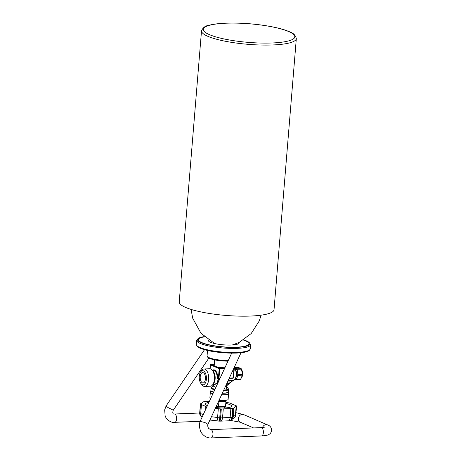 <?xml version="1.0" encoding="UTF-8"?>
<svg xmlns="http://www.w3.org/2000/svg" width="461" height="461" viewBox="0 0 461 461"><rect width="100%" height="100%" fill="white"/><g stroke="black" fill="none" stroke-linecap="round" stroke-linejoin="round"><path stroke-width="0.69" d="M225.913 400.338L225.93 401.583L218.376 401.762M216.278 406.302L218.485 406.735L225.527 406.458L225.93 401.583M218.485 406.735L218.889 401.865M218.526 401.439A6.241 1.268 4.7 0 0 225.089 400.713L225.112 400.442M224.576 393.221A6.241 1.268 4.7 0 0 225.435 392.945M218.987 400.436A9.157 1.856 4.7 0 0 228.126 399.324L228.587 393.74A9.157 1.856 -175.3 0 1 221.516 394.968M212.901 393.769A9.157 1.856 -175.3 0 1 211.57 393.302A9.157 1.856 -175.3 0 1 210.337 392.242L209.876 397.826A9.157 1.856 4.7 0 0 210.637 398.661M228.31 391.936A8.765 1.775 -175.3 0 1 228.322 391.988A8.765 1.775 -175.3 0 1 222.3 393.273M213.627 392.196A8.765 1.775 -175.3 0 1 210.879 390.553A8.765 1.775 -175.3 0 1 210.902 390.502M199.682 413.004L174.373 414.013C172.766 414.209 172.397 412.941 173.261 410.204L167.885 407.495L166.075 405.974L164.681 409.869L165.153 416.116L166.208 418.144C169.106 421.423 171.941 422.818 174.702 422.322A4.161 2.103 -92.3 0 0 176.644 418.087A4.161 2.103 -92.3 0 0 174.373 414.013A4.161 2.103 -92.3 0 0 174.31 414.013M231.67 353.143L200.132 421.4L204.863 422.501L207.934 424.345L241.022 352.746M240.533 352.769L236.966 353.028M204.24 336.622A26.219 5.319 4.7 0 0 203.387 343.485A26.219 5.319 4.7 0 0 236.804 347.369A26.219 5.319 4.7 0 0 242.244 346.943L242.682 346.885A26.219 5.319 4.7 0 0 243.685 339.866M208.873 402.482A13.196 2.674 4.7 0 0 205.318 403.992A13.196 2.674 4.7 0 0 207.093 405.524A13.196 2.674 4.7 0 0 207.41 405.657M215.731 407.484A13.196 2.674 4.7 0 0 231.618 406.153A13.196 2.674 4.7 0 0 225.781 403.421M215.391 408.216A27.787 5.636 4.7 0 1 218.318 408.671A4.161 0.841 4.7 0 0 220.456 408.907A18.186 3.688 4.7 0 0 221.303 408.953A4.161 0.841 4.7 0 0 223.28 408.924A27.787 5.636 4.7 0 1 230.869 408.625A4.161 0.841 4.7 0 0 232.615 408.504A18.186 3.688 4.7 0 0 233.133 408.406A4.161 0.841 4.7 0 0 233.906 408.054L233.168 416.986A27.787 5.636 -175.3 0 1 235.421 415.43L236.153 406.498A27.787 5.636 4.7 0 0 233.906 408.054M236.153 406.498A4.161 0.841 4.7 0 0 236.51 406.199A4.161 0.841 4.7 0 0 236.487 406.089A18.186 3.688 4.7 0 0 236.372 405.905A4.161 0.841 4.7 0 0 235.49 405.432A27.787 5.636 4.7 0 1 231.082 403.536A4.161 0.841 4.7 0 0 229.803 403.081A18.186 3.688 4.7 0 0 229.123 402.92A4.161 0.841 4.7 0 0 227.1 402.603A27.787 5.636 4.7 0 1 225.855 402.476M209.34 401.473A27.787 5.636 4.7 0 1 206.067 401.519A4.161 0.841 4.7 0 0 204.321 401.646A18.186 3.688 4.7 0 0 203.802 401.744A4.161 0.841 4.7 0 0 203.03 402.096A27.787 5.636 4.7 0 1 200.783 403.646A4.161 0.841 4.7 0 0 200.426 403.951A4.161 0.841 4.7 0 0 200.449 404.061A18.186 3.688 4.7 0 0 200.564 404.239A4.161 0.841 4.7 0 0 201.445 404.712L200.714 413.65A27.787 5.636 -175.3 0 1 203.272 414.606M206.799 406.982A4.161 0.841 4.7 0 1 205.854 406.608A27.787 5.636 4.7 0 0 201.445 404.712M234.885 379.259L235.911 379.697L240.285 379.524A6.241 3.158 -92.3 0 0 240.613 379.317L242.417 375.162A6.241 3.158 -92.3 0 0 242.469 374.488L241.455 369.123A6.241 3.158 -92.3 0 0 241.184 368.656L238.36 367.44L234.153 367.607M241.184 368.656L236.81 368.829L234.125 367.671M241.455 369.123L237.081 369.296A6.241 3.158 -92.3 0 0 236.81 368.829M242.469 374.488L238.095 374.66L237.081 369.296M242.417 375.162L238.043 375.335A6.241 3.158 -92.3 0 0 238.095 374.66M240.613 379.317L236.239 379.489L238.043 375.335M234.943 379.178L235.168 379.167A5.515 2.789 -92.3 0 0 237.738 373.548A5.515 2.789 -92.3 0 0 234.73 368.149L234.505 368.155M235.911 379.697A6.241 3.158 -92.3 0 0 236.239 379.489M214.734 389.804A8.736 1.775 4.7 0 1 212.279 389.061A8.736 1.775 4.7 0 1 211.098 388.047L210.902 390.45A8.736 1.775 4.7 0 0 212.077 391.464A8.736 1.775 4.7 0 0 213.714 392.011M222.392 393.072A8.736 1.775 4.7 0 0 228.322 391.885L228.518 389.476A8.736 1.775 4.7 0 1 223.504 390.663M226.564 387.113A6.656 1.348 4.7 0 0 226.639 386.94L226.945 383.212M226.397 388.433L226.8 383.529M213.483 384.422L213.368 385.845A6.656 1.348 4.7 0 0 215.961 387.148M216.186 383.829L217.736 383.298M234.228 367.849A6.656 3.365 87.7 0 1 234.597 368.276A6.656 3.365 87.7 0 1 235.029 379.051A6.656 3.365 87.7 0 1 233.208 380.388L232.448 380.89M218.658 378.452L218.099 378.516L218.773 378.798L218.963 378.469L218.399 378.395L219.2 368.65L219.764 368.725L219.592 368.23A0.415 0.352 113.3 0 0 219.2 368.65L210.452 364.882A0.415 0.352 -66.7 0 1 210.844 364.461L210.7 364.501M234.597 368.276L235.098 368.927A5.826 2.945 87.7 0 1 235.473 378.36L235.029 379.051M234.061 367.809L233.52 377.841L233.122 378.227L229.18 378.372M212.429 370.304A7.491 3.786 87.7 0 1 217.748 378.112L218.399 378.395M224.939 367.717A7.491 1.521 -175.3 0 1 215.218 366.345A7.491 1.521 -175.3 0 1 214.209 365.475L214.665 359.903M234.107 367.982L234.263 368.051A0.415 0.352 113.3 0 0 234.113 367.705M210.464 364.795L210.13 368.777M233.208 378.176A0.415 0.352 113.3 0 0 233.445 377.882M227.285 382.474A1.25 1.049 113.3 0 0 227.734 381.506M227.947 381.04A1.25 1.049 -66.7 0 1 229.077 382.624A1.25 1.049 -66.7 0 1 227.123 382.832M217.108 382.763A6.782 3.429 -92.3 0 0 217.154 382.693A6.782 3.429 -92.3 0 0 218.318 378.746L218.543 378.706M218.318 378.746L218.26 378.786A6.95 3.515 87.7 0 1 217.062 382.837A6.95 3.515 87.7 0 1 215.783 384.053M217.748 378.112L217.177 378.083L218.26 378.786M203.923 368.979L209.663 368.748A8.736 4.42 87.7 0 1 210.712 368.95A8.736 4.42 87.7 0 1 212.319 370.304A8.736 4.42 87.7 0 1 212.884 384.451A8.736 4.42 87.7 0 1 210.36 386.214L204.621 386.439A8.736 4.42 -92.3 0 0 208.689 377.53A8.736 4.42 -92.3 0 0 203.923 368.979A8.736 4.42 -92.3 0 0 201.399 370.736L200.512 372.125A7.076 3.579 -92.3 0 0 200.967 383.575A7.076 3.579 -92.3 0 0 202.27 384.67A7.076 3.579 -92.3 0 0 206.292 376.257A7.076 3.579 -92.3 0 0 200.512 372.125M200.967 383.575L201.964 384.883A8.736 4.42 -92.3 0 0 203.572 386.237A8.736 4.42 -92.3 0 0 204.621 386.439M200.235 376.643A5.204 2.633 87.7 0 1 202.633 372.569A5.204 2.633 87.7 0 1 205.468 377.663A5.204 2.633 87.7 0 1 203.042 382.964A5.204 2.633 87.7 0 1 200.235 376.643M205.41 379.207A5.204 2.633 87.7 0 1 205.254 376.447A5.204 2.633 87.7 0 1 205.289 376.124M218.197 378.308A1.665 0.841 87.7 0 1 217.725 378.827M226.743 385.65L233.099 380.458M218.514 378.694L218.514 378.712A6.656 3.365 87.7 0 1 216.526 383.523M208.51 340.045A15.397 3.123 4.7 0 0 208.332 340.46A15.397 3.123 4.7 0 0 223.418 344.834A15.397 3.123 4.7 0 0 239.023 342.984A15.397 3.123 4.7 0 0 238.907 342.546M204.482 336.847A25.384 5.146 4.7 0 0 200.241 341.82A25.384 5.146 4.7 0 0 223.257 346.851A25.384 5.146 4.7 0 0 246.779 345.646A25.384 5.146 4.7 0 0 245.557 340.852A25.384 5.146 4.7 0 0 243.408 340.045M201.515 30.818L179.225 301.915A47.564 9.646 4.7 0 0 225.838 315.428A47.564 9.646 4.7 0 0 274.03 309.711L296.319 38.615C295.553 35.18 293.161 32.846 289.133 31.619C277.649 26.525 251.136 22.768 230.84 23.05C221.701 23.142 214.474 23.868 209.167 25.24C205.514 25.672 202.967 27.533 201.515 30.818A47.564 9.646 4.7 0 0 248.127 44.331A47.564 9.646 4.7 0 0 296.319 38.615M210.337 392.242L210.4 391.954A9.128 1.85 4.7 0 0 211.605 393.106A9.128 1.85 4.7 0 0 212.988 393.585M221.608 394.766A9.128 1.85 4.7 0 0 228.57 393.446L228.587 393.74M174.627 422.328A4.161 2.103 -92.3 0 0 174.702 422.328L200.172 421.314M230.592 420.438L240.342 422.247A4.161 3.486 -66.7 0 1 238.781 417.049A4.161 3.486 -66.7 0 1 243.633 414.606L235.98 412.67M210.942 437.95A4.161 2.103 -92.3 0 0 211.017 437.95A4.161 2.103 -92.3 0 0 212.936 434.688A4.161 2.103 -92.3 0 0 210.689 429.635A4.161 2.103 -92.3 0 0 210.625 429.64M243.633 414.606L267.443 424.852A4.161 3.486 113.3 0 0 262.493 427.549M200.132 421.417C199.152 424.005 199.256 427.122 200.437 430.764C200.541 432.049 204.672 438.376 211.017 437.944L261.456 435.945A4.161 2.103 -92.3 0 0 263.375 432.683A4.161 2.103 -92.3 0 0 261.122 427.629L264.948 427.134M201.768 342.667A26.219 5.319 4.7 0 0 201.388 342.753M197.25 345.986A26.219 5.319 4.7 0 0 236.332 353.057M245.5 346.378A26.219 5.319 4.7 0 0 245.137 346.234M237.657 353.017L236.435 353.074C227.544 353.345 218.675 352.642 209.824 350.959C205.9 350.176 202.754 349.282 200.385 348.274C198.201 347.652 196.847 346.355 196.311 344.379A27.055 5.486 4.7 0 0 209.628 350.268A27.055 5.486 4.7 0 0 236.816 352.423A27.055 5.486 4.7 0 0 250.237 348.816L249.493 350.251L248.318 351.046C246.554 351.904 243.811 352.504 240.095 352.844M247.148 345.917A27.055 5.486 4.7 0 0 246.652 345.698M200.356 341.889A27.055 5.486 4.7 0 0 199.832 342.027M196.311 344.379L196.645 340.316A27.055 5.486 4.7 0 0 209.962 346.205A27.055 5.486 4.7 0 0 237.15 348.36A27.055 5.486 4.7 0 0 250.571 344.753L249.044 342.235L243.725 339.838M249.632 343.145A27.055 5.486 4.7 0 0 247.517 341.872M200.132 337.976A27.055 5.486 4.7 0 0 197.832 338.887M209.991 419.902L218.572 421.066A4.161 4.161 0 0 0 219.033 421.118L219.724 421.152A4.161 4.161 0 0 0 220.283 421.141L228.644 420.812A4.161 4.161 0 0 0 229.365 420.749L229.866 420.657A4.161 3.336 -101.4 0 0 232.396 417.338A18.186 3.688 -175.3 0 1 231.883 417.435L232.615 408.504M229.866 420.657A4.161 4.161 0 0 0 232.747 418.473A4.161 4.063 -152.9 0 0 233.168 416.986A4.161 0.841 4.7 0 1 232.396 417.338L233.133 408.406M200.356 415.499A4.161 4.04 -27.4 0 1 200.143 415.142L200.564 415.822A4.161 4.011 -36.2 0 1 199.826 413.177A18.186 3.688 -175.3 0 1 199.711 412.993L200.449 404.061M202.125 417.084A4.161 3.112 -71.8 0 1 200.714 413.65A4.161 0.841 4.7 0 1 199.826 413.177L200.564 404.239M219.724 421.152A4.161 0.703 -87.3 0 0 220.565 417.885A18.186 3.688 -175.3 0 1 219.724 417.845L220.456 408.907M223.28 408.924L222.542 417.862A4.161 0.841 4.7 0 1 220.565 417.885L221.303 408.953M218.318 408.671L217.58 417.603A27.787 5.636 -175.3 0 0 211.455 416.732M205.854 406.608L205.612 409.541M230.869 408.625L230.131 417.557A27.787 5.636 -175.3 0 0 222.542 417.862A4.161 2.633 -95 0 1 220.283 421.141M235.75 415.021A4.161 0.841 -175.3 0 1 235.778 415.131A4.161 0.841 -175.3 0 1 235.421 415.43A4.161 3.751 -110.8 0 1 233.11 418.68A4.161 4.161 0 0 0 235.778 415.131L236.51 406.199M229.365 420.749A4.161 3.221 -100 0 0 231.883 417.435A4.161 0.841 -175.3 0 1 230.131 417.557A4.161 1.527 -90 0 1 228.644 420.812M219.033 421.118A4.161 0.513 -86.8 0 0 219.724 417.845A4.161 0.841 -175.3 0 1 217.58 417.603A4.161 1.59 -80.4 0 0 218.572 421.066M199.688 412.883A4.161 4.161 0 0 0 200.143 415.142A4.161 4.04 -27.4 0 1 199.711 412.993A4.161 0.841 -175.3 0 1 199.688 412.883L200.426 403.951M241.005 378.418A5.411 2.737 -92.3 0 0 242.405 375.185M242.446 374.885A5.411 2.737 -92.3 0 0 241.535 369.555M240.527 368.374A5.411 2.737 -92.3 0 0 239.853 368.08M241.622 377.64A5.083 2.57 -92.3 0 0 241.518 369.468M211.098 388.047L211.605 387.148A8.494 1.723 4.7 0 0 212.533 388.479A8.494 1.723 4.7 0 0 215.005 389.217M223.798 390.023A8.494 1.723 4.7 0 0 228.166 388.514L228.518 389.476M228.16 380.584L233.208 380.388M226.628 383.904L226.23 388.709M233.9 368.16L233.312 377.899L229.324 378.055M219.989 378.429L218.963 378.469L219.764 368.725L224.559 368.535M214.302 364.328L210.844 364.461L219.592 368.23L224.795 368.022M228.011 380.913L232.379 380.734L226.766 385.419M217.154 382.693L214.803 384.37A7.076 3.579 -92.3 0 0 218.065 378.827M212.746 370.869A7.076 3.579 87.7 0 1 215.172 377.277A7.076 3.579 87.7 0 1 213.264 383.857M214.803 384.37L212.884 384.445L213.702 383.166A7.197 3.642 -92.3 0 0 213.241 371.52L212.319 370.304L213.316 370.269A7.076 3.579 87.7 0 1 214.163 370.437A7.076 3.579 87.7 0 1 217.177 378.083M227.976 361.142A14.562 2.956 -175.3 0 1 209.784 358.468M228.264 360.514A15.397 3.123 -175.3 0 1 209.138 357.684A15.397 3.123 -175.3 0 1 207.064 355.892L207.508 350.464M288.609 31.521A45.898 9.306 4.7 0 0 209.375 25.315A45.898 9.306 4.7 0 0 249.165 42.441A45.898 9.306 4.7 0 0 288.609 31.521M210.879 390.553L210.4 391.954M228.322 391.988L228.57 393.446M173.255 410.215L208.856 358.105M166.081 405.968L204.517 349.697M216.14 420.68L209.513 420.945M207.946 424.327C207.513 425.388 207.721 426.753 208.568 428.425L210.689 429.635L261.122 427.629M253.55 427.929L240.342 422.247M267.443 424.852C270.158 425.751 271.552 427.624 271.627 430.465C271.097 432.579 270.302 433.841 269.241 434.25C268.544 435.051 265.951 435.616 261.456 435.945M250.237 348.816L250.571 344.753M204.206 336.593L198.558 338.092L196.645 340.316M224.495 407.933L224.611 406.493M232.304 419.061L233.11 418.68M200.564 415.822A4.161 4.161 0 0 0 202.114 417.113M240.965 378.51L241.927 377.3L242.578 375.064L242.428 371.578L241.478 369.249M240.746 368.466L239.835 368.074M213.38 385.707L211.605 387.148M226.651 386.796L228.166 388.514M233.122 378.227L229.175 378.383M234.321 368.097L233.52 377.841M214.302 364.311L210.792 364.455M210.395 364.835L210.072 368.771M226.87 383.373L226.437 388.64M232.436 380.965L226.754 385.707M227.965 361.165L214.872 359.943L209.525 358.416C208.545 358.335 207.727 357.494 207.064 355.892M200.241 341.82L203.41 343.497M243.385 346.781L246.779 345.646M232.263 344.995L239.219 342.396L251.205 333.534L259.249 320.954L261.122 315.168M191.067 309.412L192.71 318.228L200.996 333.286L214.665 343.549"/></g></svg>
